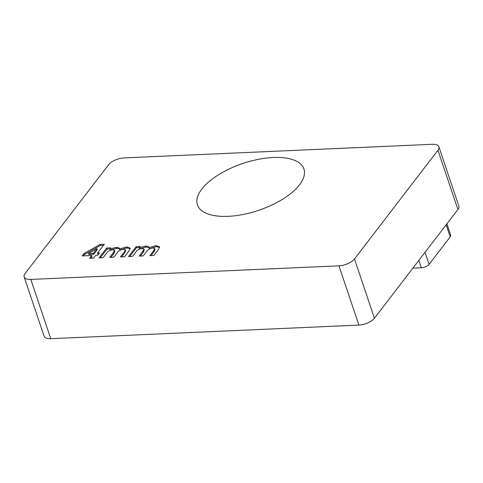 <?xml version="1.0" encoding="UTF-8"?>
<svg xmlns="http://www.w3.org/2000/svg" width="483" height="483" viewBox="0 0 483 483"><rect width="100%" height="100%" fill="white"/><g stroke="black" fill="none" stroke-linecap="round" stroke-linejoin="round"><path stroke-width="0.72" d="M99.106 257.88L106.695 247.984L110.734 247.803L109.828 248.986L116.107 247.399C118.257 247.332 119.422 247.851 119.591 248.95L126.552 246.94L130.211 248.129L128.895 251.003L124.475 256.757L120.442 256.932L124.252 251.969L125.284 249.808L123.527 249.252C120.388 249.753 118.281 250.937 117.2 252.808L113.807 257.228L109.774 257.403L113.414 252.663L114.525 250.315L112.793 249.729C109.659 250.266 107.558 251.474 106.483 253.346L103.139 257.699L99.106 257.88M119.512 248.624L119.941 249.989L126.902 247.978L126.552 246.94M228.091 216.342A56.197 24.724 161.4 0 1 197.414 204.846A56.197 24.724 161.4 0 1 242.792 163.489A56.197 24.724 161.4 0 1 303.934 168.996A56.197 24.724 161.4 0 1 282.935 199.014A56.197 24.724 161.4 0 1 228.091 216.342M30.821 279.428A12.214 5.373 161.4 0 1 24.15 276.928A12.214 5.373 161.4 0 1 25.104 273.505L108.566 164.769A12.214 5.373 161.4 0 1 124.101 157.905L432.237 144.302A12.214 5.373 161.4 0 1 438.902 146.802A12.214 5.373 161.4 0 1 437.948 150.231L354.486 258.96A12.214 5.373 161.4 0 1 338.951 265.825L30.821 279.428L50.763 338.698A12.214 5.373 161.4 0 1 44.098 336.198L24.15 276.928M84.09 253.478L100.078 244.422L104.286 244.235L97.488 253.086L99.504 252.995L97.777 255.253L95.755 255.344L93.624 258.121L89.59 258.296L91.722 255.519L82.207 255.942L84.09 253.478L84.44 254.523L100.428 245.461L100.078 244.422M128.514 256.576L136.109 246.686L140.142 246.505L139.237 247.688L145.516 246.101C147.671 246.034 148.83 246.553 149.006 247.652L155.961 245.642L159.619 246.825L158.303 249.705L153.89 255.459L149.851 255.634L153.666 250.671L154.693 248.51L152.936 247.954C149.802 248.455 147.689 249.639 146.609 251.51L143.222 255.93L139.182 256.105L142.823 251.365L143.934 249.017L142.201 248.431C139.068 248.968 136.967 250.176 135.892 252.048L132.547 256.401L128.514 256.576M148.927 247.326L149.356 248.691L156.311 246.68L155.961 245.642M438.902 146.802L458.85 206.072A12.214 5.373 161.4 0 1 457.896 209.495L374.434 318.231A12.214 5.373 161.4 0 1 358.899 325.095L50.763 338.698M412.88 268.143L421.339 267.769L418.846 260.367M425.052 252.289L429.103 264.34L450.216 236.839L446.159 224.788M446.896 223.834L450.693 235.124A6.11 2.687 161.4 0 1 450.216 236.839M429.103 264.34A6.11 2.687 161.4 0 1 421.339 267.769M100.428 245.461L103.447 245.328M98.671 254.088L97.838 254.124L97.488 253.086M90.774 258.242L92.072 256.558L91.722 255.519M83.396 255.887L84.44 254.523M88.474 253.484L88.824 254.523L93.805 254.306L97.337 249.693L96.986 248.654L88.474 253.484L93.454 253.261L96.986 248.654M93.805 254.306L93.454 253.261M100.289 257.825L107.045 249.023L106.695 247.984M107.045 249.023L109.895 248.896M116.107 247.399L116.457 248.443L110.178 250.025L109.828 248.986M116.457 248.443C118.607 248.371 119.772 248.89 119.941 249.989M126.902 247.978L130.241 248.691M121.631 256.884L124.602 253.007L124.252 251.969M124.602 253.007L125.634 250.846L125.284 249.808M110.957 257.354L113.765 253.702L114.876 251.359L114.525 250.315M129.704 256.527L136.46 247.725L136.109 246.686M136.46 247.725L139.303 247.598M145.516 246.101L145.866 247.139L139.587 248.727L139.237 247.688M145.866 247.139C148.021 247.073 149.181 247.592 149.356 248.691M156.311 246.68L159.65 247.393M151.04 255.585L154.017 251.709L153.666 250.671M154.017 251.709L155.043 249.548L154.693 248.51M140.372 256.056L143.173 252.404L144.284 250.061L143.934 249.017M457.896 209.495L437.948 150.231M374.434 318.231L354.486 258.96M358.899 325.095L338.951 265.825M113.765 253.702L113.414 252.663M143.173 252.404L142.823 251.365"/></g></svg>
